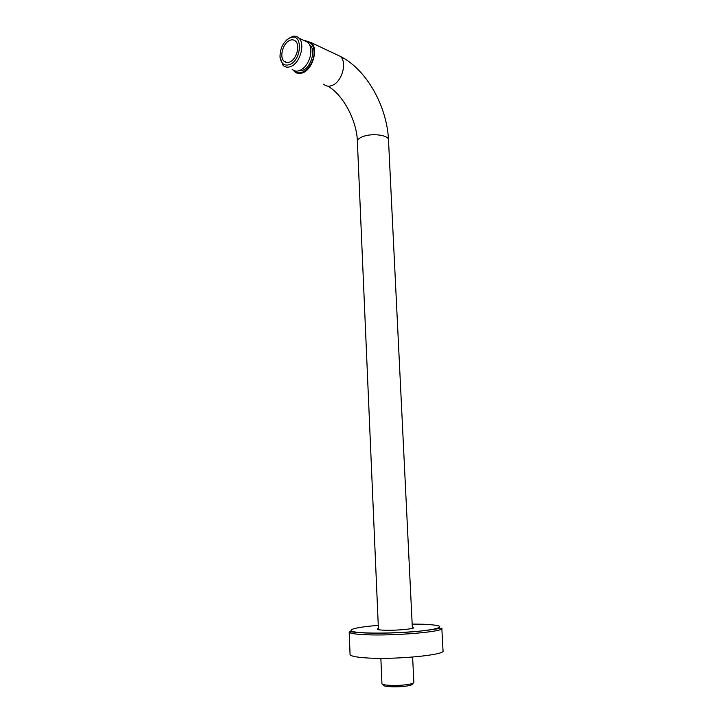 <?xml version="1.0" encoding="UTF-8"?>
<svg xmlns="http://www.w3.org/2000/svg" width="723" height="723" viewBox="0 0 723 723"><rect width="100%" height="100%" fill="white"/><g stroke="black" fill="none" stroke-linecap="round" stroke-linejoin="round"><path stroke-width="1.08" d="M412.155 683.741C412.842 684.356 411.83 684.97 409.128 685.585C400.84 687.555 381.31 687.031 383.669 684.934M412.616 657.08L413.854 682.367C413.927 682.946 412.734 683.506 410.266 684.048C401.789 686.046 381.627 685.775 381.952 683.705L381.952 683.596M311.315 42.612L312.219 43.118M306.064 40.994L311.261 43.082C317.984 49.083 312.643 68.414 303.262 72.228C299.864 73.728 296.981 73.375 294.604 71.17L294.098 70.619M298.825 70.818L303.19 70.104C311.27 66.805 315.843 50.185 310.059 45.034L309.48 44.51M289.399 40.551C291.848 39.376 293.936 39.611 295.653 41.256C300.334 45.45 296.62 59.096 290.068 61.871C287.682 62.964 285.648 62.729 283.985 61.166C279.286 57.045 282.829 43.507 289.399 40.551M289.327 38.075C283.136 42.16 280.036 48.423 280.027 56.882C281.093 63.922 284.464 66.417 290.149 64.374C301.627 59.548 302.81 34.098 291.441 37.307L289.327 38.075M280.036 57.063L283.027 65.305C285.287 67.429 288.043 67.754 291.288 66.281C300.244 62.549 305.359 43.886 298.961 38.138C297.243 36.43 295.165 35.825 292.725 36.322L286.923 39.702M292.065 69.245C294.333 71.36 297.09 71.685 300.334 70.248L303.452 68.152C306.507 65.368 308.703 61.699 310.022 57.126C311.604 50.691 310.917 45.775 307.971 42.377L303.768 40.398M293.375 70.258L294.415 71.496C296.846 73.755 299.801 74.117 303.28 72.58C312.878 68.676 318.337 48.902 311.468 42.756L305.305 40.696M294.839 70.881C301.256 78.066 314.948 64.582 314.035 51.622C313.872 48.061 312.878 45.323 311.062 43.407L306.76 41.383M441.834 628.459L443.027 650.673C446.534 654.957 394.008 660 365.603 657.858C355.779 657.162 350.601 656.068 350.068 654.568L350.059 654.297M357.388 141.654L357.379 141.374C357.487 139.62 359.214 138.066 362.557 136.719C371.857 132.788 389.209 135.093 388.504 140.063L412.381 628.359M323.579 84.157C326.019 86.38 328.965 86.769 332.426 85.314C341.988 81.645 347.356 62.503 340.47 56.448L335.978 54.324M364.654 634.677C392.923 636.195 445.269 631.703 441.816 628.26L417.704 631.414C399.051 632.968 381.608 633.493 365.359 632.977C346.724 631.785 350.727 631.468 349.209 632.146C349.733 633.348 354.885 634.198 364.654 634.677M378.274 625.422C349.796 627.501 340.325 631.857 365.648 632.869C384.021 633.71 415.626 632.2 430.655 629.778C444.943 627.022 442.467 625.169 423.235 624.238L412.173 624.076M412.327 627.175C419.665 628.395 396.864 630.827 383.57 630.185C377.677 629.887 375.951 629.335 378.409 628.522M439.467 627.609L438.671 628.468M380.858 658.319L381.952 683.705M287.139 62.549L283.985 61.166M280.027 56.882L280.09 57.976M291.441 37.307L292.725 36.322M307.971 42.377L298.961 38.138M378.454 629.706L357.379 141.374C356.918 121.075 343.244 94.577 327.763 86.145M311.468 42.756L340.47 56.448C366.57 69.498 387.058 106.326 388.504 140.063M349.209 632.146L350.068 654.568"/></g></svg>
